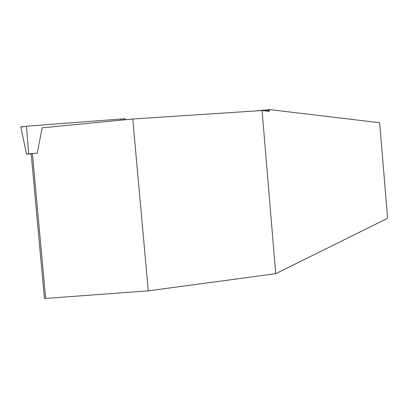 <?xml version="1.0" encoding="UTF-8"?>
<svg xmlns="http://www.w3.org/2000/svg" width="408" height="408" viewBox="0 0 408 408"><rect width="100%" height="100%" fill="white"/><g stroke="black" fill="none" stroke-linecap="round" stroke-linejoin="round"><path stroke-width="0.61" d="M37.266 153.158L26.489 154.086L31.192 154.005M124.272 119.177C125.083 118.804 122.247 118.886 115.765 119.416L40.616 125.144C32.467 125.781 21.522 126.48 20.844 127.061L26.433 126.225L120.967 119.019C124.685 118.764 126.062 118.769 125.093 119.039M275.737 273.686L387.6 218.3L379.649 122.711L269.433 109.589L269.372 111.348L262.064 110.522L275.737 273.686L148.288 290.848L132.753 119.014L42.157 127.837L37.266 153.168L32.4 153.627L45.66 298.411L148.288 290.848M32.4 153.627L31.171 153.796L44.411 298.314L45.66 298.411M262.064 110.522L132.753 119.014M256.642 110.879L269.433 109.589M265.006 110.854L269.504 110.4M121.049 120.151L120.967 119.019M26.433 126.225L28.662 153.867M26.489 154.086L20.803 126.852"/></g></svg>
